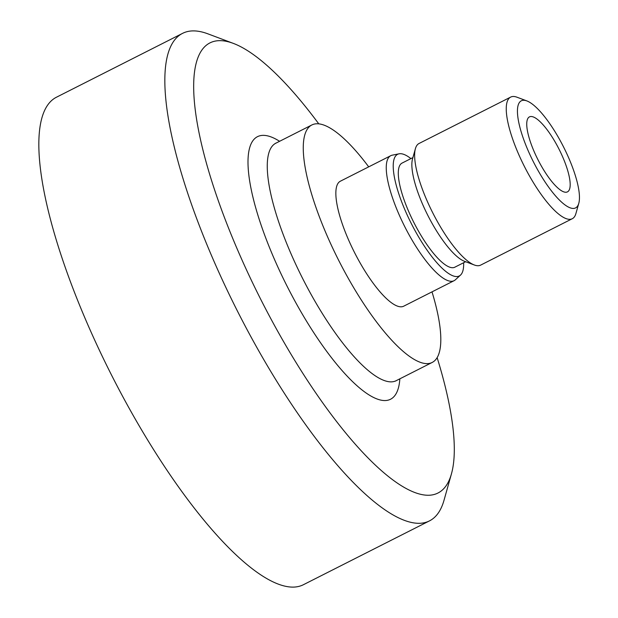 <?xml version="1.0" encoding="UTF-8"?>
<svg xmlns="http://www.w3.org/2000/svg" width="618" height="618" viewBox="0 0 618 618"><rect width="100%" height="100%" fill="white"/><g stroke="black" fill="none" stroke-linecap="round" stroke-linejoin="round"><path stroke-width="0.93" d="M565.964 192.252A42.039 11.781 63.1 0 0 567.448 191.874A42.039 11.781 63.1 0 0 558.973 149.054A42.039 11.781 63.1 0 0 529.471 116.872A42.039 11.781 63.1 0 0 536.764 157.296A42.039 11.781 63.1 0 0 565.964 192.252M573.45 208.444A60.016 16.817 63.1 0 0 578.772 203.368A60.016 16.817 63.1 0 0 563.462 146.775A60.016 16.817 63.1 0 0 526.915 100.943A60.016 16.817 63.1 0 0 528.096 150.545A60.016 16.817 63.1 0 0 573.45 208.444M526.915 100.943L517.003 97.219A68.173 19.104 63.1 0 0 510.684 97.088A68.173 19.104 63.1 0 0 522.511 162.65A68.173 19.104 63.1 0 0 569.858 219.328A68.173 19.104 63.1 0 0 572.268 218.726A68.173 19.104 63.1 0 0 575.906 213.558L578.772 203.368M510.684 97.088L419.05 143.484A68.173 19.104 63.1 0 0 415.412 148.66A68.173 19.104 63.1 0 0 432.801 212.932A68.173 19.104 63.1 0 0 474.323 264.991A68.173 19.104 63.1 0 0 478.224 265.725A68.173 19.104 63.1 0 0 480.634 265.122L572.268 218.726M415.412 148.66L412.546 158.849A60.016 16.817 63.1 0 0 427.857 215.443A60.016 16.817 63.1 0 0 464.404 261.267L474.323 264.991M412.901 157.598L402.094 163.067A58.362 16.354 63.1 0 0 412.221 219.197A58.362 16.354 63.1 0 0 452.755 267.718A58.362 16.354 63.1 0 0 454.817 267.2L465.624 261.731M410.908 158.602A68.181 19.104 63.1 0 0 399.089 153.812A68.181 19.104 63.1 0 0 408.344 217.474A68.181 19.104 63.1 0 0 456.841 276.57A68.181 19.104 63.1 0 0 460.495 275.103A68.181 19.104 63.1 0 0 463.639 262.735M399.089 153.812L392.275 155.164A70.058 19.637 63.1 0 0 390.808 155.666L340.41 181.182A70.058 19.637 63.1 0 0 352.561 248.567A70.058 19.637 63.1 0 0 401.221 306.814A70.058 19.637 63.1 0 0 403.701 306.196L454.106 280.68A70.058 19.637 63.1 0 0 455.381 279.792L460.495 275.103M390.808 155.666A70.058 19.637 63.1 0 0 402.967 223.044A70.058 19.637 63.1 0 0 451.627 281.298A70.058 19.637 63.1 0 0 454.106 280.68M368.707 166.86A133.117 37.304 63.1 0 0 311.928 124.929A133.117 37.304 63.1 0 0 335.018 252.955A133.117 37.304 63.1 0 0 427.478 363.631A133.117 37.304 63.1 0 0 432.191 362.449A133.117 37.304 63.1 0 0 432.005 291.866M318.757 123.824A252.221 70.684 63.1 0 0 233.496 43.453A252.221 70.684 63.1 0 0 238.455 251.912A252.221 70.684 63.1 0 0 429.062 495.25A252.221 70.684 63.1 0 0 451.434 473.89A252.221 70.684 63.1 0 0 437.127 357.606M233.496 43.453L207.949 33.859A273.241 76.57 63.1 0 0 182.627 33.333L56.624 97.134A273.241 76.57 63.1 0 0 104.025 359.923A273.241 76.57 63.1 0 0 293.805 587.1A273.241 76.57 63.1 0 0 303.477 584.682L429.487 520.881A273.241 76.57 63.1 0 0 444.048 500.163L451.434 473.89M182.627 33.333A273.241 76.57 63.1 0 0 230.027 296.122A273.241 76.57 63.1 0 0 419.815 523.299A273.241 76.57 63.1 0 0 429.487 520.881M275.342 143.353L275.922 143.16A133.117 37.304 63.1 0 0 299.019 271.178A133.117 37.304 63.1 0 0 391.472 381.862A133.117 37.304 63.1 0 0 396.184 380.68L432.191 362.449M279.591 141.298A147.13 41.228 63.1 0 0 270.143 249.139A147.13 41.228 63.1 0 0 385.308 400.557A147.13 41.228 63.1 0 0 399.854 378.826M275.922 143.16L311.928 124.929M396.184 380.68L395.682 381.036"/></g></svg>
